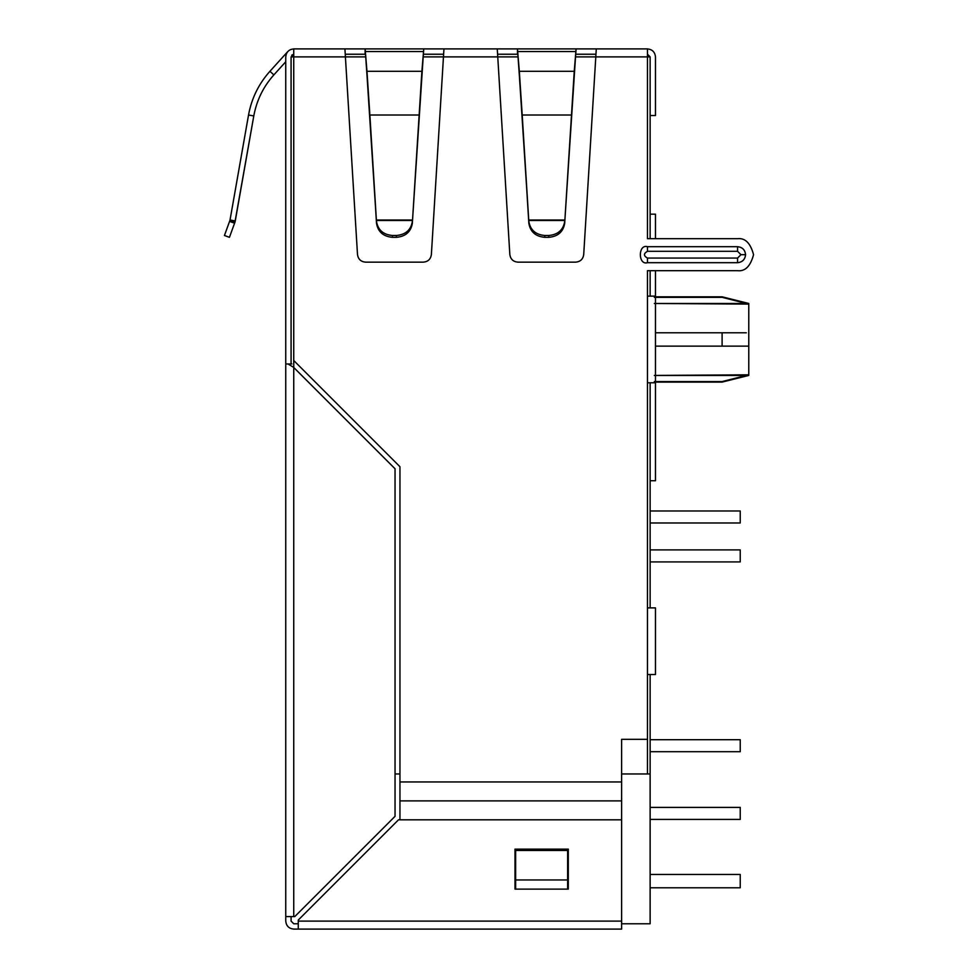<?xml version="1.0" encoding="UTF-8"?>
<svg xmlns="http://www.w3.org/2000/svg" width="978" height="978" viewBox="0 0 978 978"><rect width="100%" height="100%" fill="white"/><g stroke="black" fill="none" stroke-linecap="round" stroke-linejoin="round"><path stroke-width="1.47" d="M737.571 251.309L740.957 254.683L745.566 254.683C745.065 249.867 742.4 247.202 737.571 246.688L737.571 251.309L647.473 251.309C643.463 253.559 643.463 255.82 647.473 258.07L737.571 258.07L740.957 254.683L737.571 251.309L737.571 246.688C742.4 247.202 745.065 249.867 745.566 254.683C745.065 259.512 742.4 262.177 737.571 262.691L647.473 262.691C637.974 265.527 637.974 243.852 647.473 246.688L737.571 246.688L647.473 246.688C637.974 243.852 637.974 265.527 647.473 262.691L647.473 258.07C643.463 255.82 643.463 253.559 647.473 251.309L647.473 246.688L647.473 251.309L737.571 251.309M737.571 238.693C745.138 237.788 750.468 243.119 753.561 254.683C750.468 266.26 745.138 271.591 737.571 270.686L647.473 270.686L647.473 296.138L655.468 296.138L655.468 382.777L647.473 382.777L647.473 607.888L655.468 607.888L655.468 674.527L647.473 674.527L647.473 739.307L621.617 739.307L621.617 819.808L621.617 800.884L399.953 800.884L399.953 781.96L399.953 800.884L621.617 800.884L621.617 781.96L399.953 781.96L399.953 466.714L293.742 360.503L293.742 48.9C288.913 49.413 286.248 52.078 285.747 56.895L285.747 363.975L291.86 363.975L288.082 363.975L293.742 367.459L395.039 468.755L395.039 816.337L294.781 916.582L285.747 916.582L285.747 921.105L285.747 56.895C286.248 52.078 288.913 49.413 293.742 48.9L647.473 48.9L576.103 48.9L574.245 74.878L575.871 51.528L517.68 51.528L519.318 71.296L574.245 71.296L575.871 51.528L564.832 220.942L574.245 71.296L519.318 71.296L517.68 51.528L519.318 74.878L517.46 48.9L423.755 48.9L421.897 74.878L423.535 51.528L365.344 51.528L366.97 74.878L365.344 51.528L366.97 71.296L421.897 71.296L423.535 51.528L412.484 220.942L421.897 71.296L366.97 71.296L366.97 74.878L365.344 51.528L423.535 51.528L423.755 48.9L293.742 48.9L293.742 360.503L399.953 466.714L399.953 781.96L621.617 781.96L621.617 739.307L647.473 739.307L647.473 270.686L737.571 270.686C745.138 271.591 750.468 266.26 753.561 254.683C750.468 243.119 745.138 237.788 737.571 238.693L647.473 238.693L647.473 56.895L595.798 56.895L583.707 254.647C582.986 259.207 580.333 261.713 575.724 262.153L517.827 262.153C513.23 261.713 510.565 259.207 509.844 254.647L497.753 56.895L443.462 56.895L431.371 254.647C430.65 259.207 427.985 261.713 423.388 262.153L365.491 262.153C360.882 261.713 358.229 259.207 357.508 254.647L345.405 56.895L293.742 56.895L345.405 56.895L344.916 48.9L357.508 254.647C358.229 259.207 360.882 261.713 365.491 262.153L423.388 262.153C427.985 261.713 430.65 259.207 431.371 254.647L443.462 56.895L497.753 56.895L497.264 48.9L509.844 254.647C510.565 259.207 513.23 261.713 517.827 262.153L575.724 262.153C580.333 261.713 582.986 259.207 583.707 254.647L595.798 56.895L647.473 56.895L647.473 48.9L647.473 238.693L737.571 238.693L647.473 238.693M291.077 916.582L291.077 921.105L291.077 916.582M248.534 115.013L230.026 220.013L235.27 220.942L253.791 115.942L248.534 115.013L253.791 115.942C256.652 100.367 263.339 86.687 273.877 74.878L285.747 61.761L273.877 74.878L269.928 71.296L273.877 74.878C263.339 86.687 256.652 100.367 253.791 115.942L234.916 222.287L235.27 220.942L230.026 220.013L248.534 115.013C251.554 98.436 258.693 83.863 269.928 71.296L287.813 51.528L269.928 71.296C258.693 83.863 251.554 98.436 248.534 115.013M365.112 54.23L365.112 48.9L365.112 54.23M443.951 48.9L443.462 56.895L443.951 48.9M517.46 54.23L517.46 48.9L517.46 54.23M596.287 48.9L595.798 56.895L596.287 48.9M298.266 929.1L298.266 920.053L398.511 819.808L621.617 819.808L621.617 929.1L293.742 929.1L621.617 929.1L621.617 921.105L298.266 921.105L298.266 929.1M285.747 921.105C286.248 925.921 288.913 928.587 293.742 929.1C288.913 928.587 286.248 925.921 285.747 921.105M298.266 923.77L293.742 923.77L291.077 921.105L293.742 923.77L298.266 923.77M399.953 800.884L399.953 819.808L399.953 800.884M655.468 56.895C654.967 52.078 652.302 49.413 647.473 48.9C652.302 49.413 654.967 52.078 655.468 56.895L655.468 115.538L655.468 56.895M650.138 115.538L655.468 115.538L650.138 115.538M514.99 849.136L514.99 889.112L514.99 849.136L568.304 849.136L568.304 889.112L514.99 889.112L568.304 889.112L568.304 849.136L514.99 849.136L568.304 849.136L568.304 889.112L514.99 889.112L514.99 849.136M398.511 819.808L298.266 920.053L298.266 921.105L621.617 921.105L621.617 819.808L398.511 819.808M288.082 363.975L285.747 363.975L285.747 916.582L293.742 916.582L293.742 367.459L288.082 363.975M395.039 468.755L293.742 367.459L293.742 916.582L294.781 916.582L395.039 816.337L395.039 468.755M515.65 889.112L515.65 849.246L515.65 850.469L567.631 850.469L567.631 849.246L515.65 849.246L567.631 849.246L567.631 889.112L567.631 879.968L515.65 879.968L515.65 889.112M515.65 879.968L567.631 879.968L567.631 850.469L515.65 850.469L515.65 879.968M647.473 270.686L737.571 270.686M647.473 674.527L655.468 674.527L655.468 607.888L647.473 607.888L647.473 674.527M647.473 382.777L655.468 382.777L655.468 296.138L647.473 296.138L647.473 382.777M647.473 258.07L647.473 262.691L737.571 262.691L737.571 258.07L647.473 258.07M745.566 254.683L740.957 254.683L737.571 258.07L737.571 262.691C742.4 262.177 745.065 259.512 745.566 254.683M517.46 48.9L517.68 51.528L575.871 51.528L576.103 48.9L517.46 48.9M519.318 74.878L522.203 115.942L519.318 71.296L522.203 115.013L571.348 115.013L522.203 115.013L528.731 220.013L564.832 220.013L564.783 222.287L564.832 220.013L528.731 220.013L519.318 74.878M528.731 220.942L522.203 115.942L528.78 222.287L528.731 220.013L564.783 220.466L564.722 223.204C563.279 231.786 557.961 236.493 548.756 237.324L548.756 235.49L544.795 235.49L544.795 237.324L548.756 237.324L544.795 237.324C535.589 236.493 530.272 231.786 528.829 223.204L528.829 221.383C530.272 229.964 535.589 234.671 544.795 235.49L548.756 235.49C557.961 234.671 563.279 229.964 564.722 221.383L564.783 220.466L528.78 220.466L528.78 222.287L528.731 220.942M528.78 222.287L528.829 223.204L528.78 222.287M528.829 223.204C530.272 231.786 535.589 236.493 544.795 237.324L544.795 235.49C535.589 234.671 530.272 229.964 528.829 221.383L528.829 223.204M548.756 237.324C557.961 236.493 563.279 231.786 564.722 223.204L564.722 221.383C563.279 229.964 557.961 234.671 548.756 235.49L548.756 237.324M365.259 49.964L365.344 51.528M369.867 115.942L366.97 71.296L369.867 115.013L419.012 115.013L369.867 115.013L369.867 115.942L366.97 74.878L376.383 220.942L369.867 115.013L376.383 220.013L412.484 220.013L412.374 223.204C410.943 231.786 405.625 236.493 396.42 237.324L396.42 235.49L392.459 235.49L392.459 237.324L396.42 237.324L392.459 237.324C383.254 236.493 377.924 231.786 376.493 223.204L369.867 115.942M376.432 222.287L376.432 220.466L412.484 220.013L376.383 220.013L376.432 222.287M412.435 220.466L412.374 223.204L412.435 220.466L376.432 220.466L376.493 221.383C377.924 229.964 383.254 234.671 392.459 235.49L396.42 235.49C405.625 234.671 410.943 229.964 412.374 221.383L412.435 220.466M396.42 237.324C405.625 236.493 410.943 231.786 412.374 223.204L412.374 221.383C410.943 229.964 405.625 234.671 396.42 235.49L396.42 237.324M376.493 223.204C377.924 231.786 383.254 236.493 392.459 237.324L392.459 235.49C383.254 234.671 377.924 229.964 376.493 221.383L376.493 223.204M293.742 54.23L291.077 56.895L293.742 56.895L291.077 56.895L291.077 363.975L291.077 56.895L293.742 54.23L291.762 55.11M230.026 220.013L234.916 222.287L235.27 220.942L234.916 222.287L230.026 220.013M229.439 237.324L224.439 235.49L229.573 221.383L234.586 223.204L234.916 222.287L229.439 237.324L234.586 223.204L229.573 221.383L229.903 220.466L224.439 235.49L229.439 237.324M273.877 74.878C263.339 86.687 256.652 100.367 253.791 115.942C256.652 100.367 263.339 86.687 273.877 74.878M234.916 222.287L235.27 220.942L234.916 222.287M655.468 214.17L655.468 238.693L655.468 214.17L650.138 214.17L655.468 214.17M655.468 270.686L655.468 296.138L655.468 270.686M655.468 382.105L655.468 480.736L655.468 382.105L722.106 382.105L748.769 375.442M650.138 56.895L650.138 238.693L650.138 56.895L647.473 56.895L650.138 56.895L647.473 54.23L650.138 56.895M650.138 270.686L650.138 296.138L650.138 270.686M650.138 382.777L650.138 607.888L650.138 382.777M650.138 674.527L650.138 923.77L621.617 923.77L650.138 923.77L650.138 674.527M345.246 54.23L365.344 54.23L345.246 54.23M423.535 54.23L443.621 54.23L423.535 54.23M497.594 54.23L517.68 54.23L497.594 54.23M575.871 54.23L595.969 54.23L575.871 54.23M293.742 360.503L293.742 367.459L293.742 360.503M395.039 773.965L399.953 773.965L395.039 773.965M621.617 773.965L647.473 773.965L647.473 739.307L647.473 773.965L650.138 773.965L621.617 773.965M595.798 56.895L575.724 56.895L595.798 56.895M517.827 56.895L497.753 56.895L517.827 56.895M443.462 56.895L423.388 56.895L443.462 56.895M365.491 56.895L345.405 56.895L365.491 56.895M655.468 346.126L722.106 346.126L722.106 332.789L655.468 332.789L746.324 332.789L722.106 332.789L722.106 346.126L655.468 346.126M722.106 381.579L654.331 381.579L722.106 381.579L746.324 375.442L654.331 375.442L748.769 374.819L748.769 346.126L748.769 374.819L725.969 380.601M748.769 304.097L748.769 346.126L722.106 346.126L748.769 346.126L748.769 304.097L722.106 297.324L654.331 297.324L722.106 297.324L746.324 303.473L654.331 303.473L748.769 304.097M746.324 332.789L722.106 332.789M722.106 346.126L746.324 346.126M650.138 807.412L740.236 807.412L650.138 807.412M650.138 819.405L740.236 819.405L740.236 807.412L740.236 819.405L650.138 819.405M650.138 739.71L740.236 739.71L650.138 739.71M650.138 751.703L740.236 751.703L740.236 739.71L740.236 751.703L650.138 751.703M650.138 549.905L740.236 549.905L650.138 549.905M650.138 561.91L740.236 561.91L740.236 549.905L740.236 561.91L650.138 561.91M650.138 510.993L740.236 510.993L650.138 510.993M650.138 522.986L740.236 522.986L740.236 510.993L740.236 522.986L650.138 522.986M650.138 480.736L655.468 480.736L650.138 480.736M650.138 887.779L740.236 887.779L740.236 874.454L650.138 874.454L740.236 874.454L740.236 887.779L650.138 887.779M655.468 296.811L722.106 296.811L748.769 303.473"/></g></svg>

